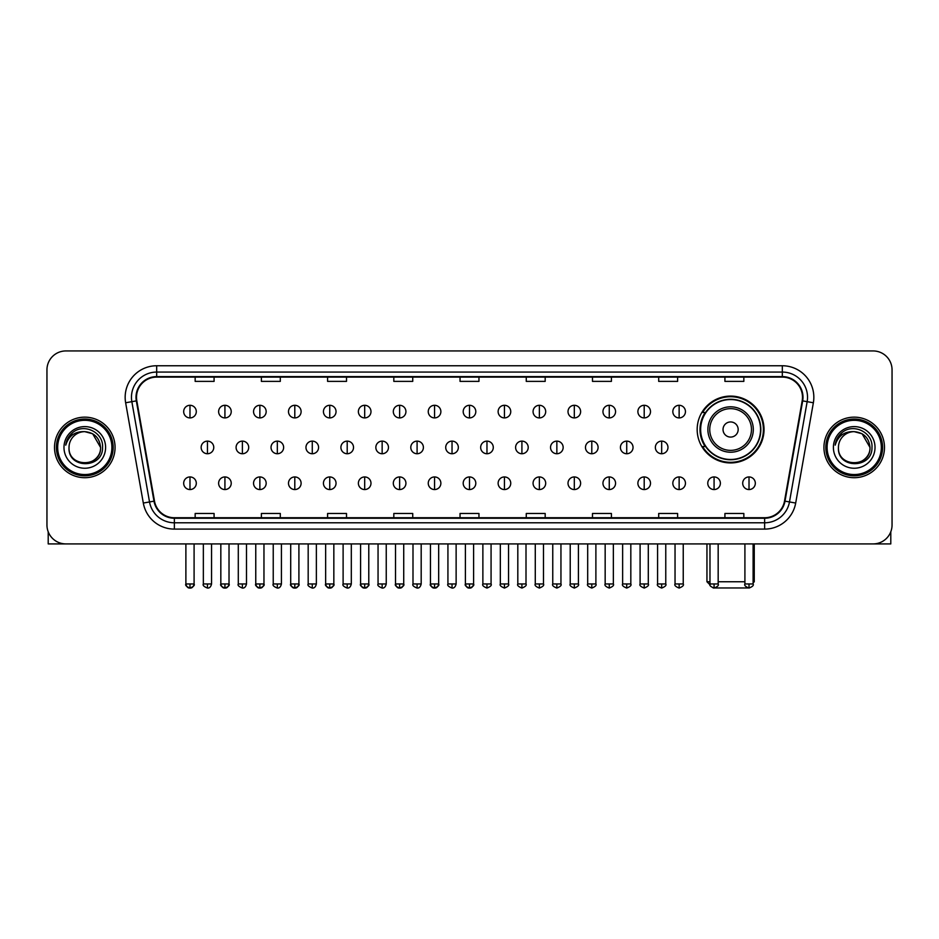 <?xml version="1.0" encoding="UTF-8"?>
<svg xmlns="http://www.w3.org/2000/svg" width="939" height="939" viewBox="0 0 939 939"><rect width="100%" height="100%" fill="white"/><g stroke="black" fill="none" stroke-linecap="round" stroke-linejoin="round"><path stroke-width="1.41" d="M697.172 429.51A33.428 33.428 0 0 0 730.601 462.939A33.428 33.428 0 0 0 764.029 429.51A33.428 33.428 0 0 0 730.601 396.094A33.428 33.428 0 0 0 697.172 429.51M705.189 446.541A30.588 30.588 0 0 1 705.189 412.491M46.95 369.849L46.95 524.995A18.921 18.921 0 0 0 65.871 543.916L873.129 543.916A18.921 18.921 0 0 0 892.05 524.995L892.05 369.849A18.921 18.921 0 0 0 873.129 350.94L65.871 350.94A18.921 18.921 0 0 0 46.95 369.849L46.95 524.995M54.521 447.422A30.271 30.271 0 0 0 84.792 477.705A30.271 30.271 0 0 0 115.063 447.422A30.271 30.271 0 0 0 84.792 417.151A30.271 30.271 0 0 0 54.521 447.422A30.271 30.271 0 0 0 84.792 477.705A30.271 30.271 0 0 0 115.063 447.422A30.271 30.271 0 0 0 84.792 417.151A30.271 30.271 0 0 0 54.521 447.422M823.937 447.422A30.271 30.271 0 0 0 854.208 477.705A30.271 30.271 0 0 0 884.479 447.422A30.271 30.271 0 0 0 854.208 417.151A30.271 30.271 0 0 0 823.937 447.422A30.271 30.271 0 0 0 854.208 477.705A30.271 30.271 0 0 0 884.479 447.422A30.271 30.271 0 0 0 854.208 417.151A30.271 30.271 0 0 0 823.937 447.422M136.507 397.291A20.177 20.177 0 0 1 156.684 377.102L782.316 377.102A20.177 20.177 0 0 1 802.188 400.789L784.511 501.074A20.177 20.177 0 0 1 764.628 517.741L174.372 517.741A20.177 20.177 0 0 1 154.489 501.074L136.812 400.789A20.177 20.177 0 0 1 136.507 397.291M136.002 397.291A20.681 20.681 0 0 0 136.319 400.883L153.996 501.156A20.681 20.681 0 0 0 174.372 518.246L764.628 518.246A20.681 20.681 0 0 0 785.004 501.156L802.681 400.883A20.681 20.681 0 0 0 782.316 376.598L156.684 376.598A20.681 20.681 0 0 0 136.002 397.291M125.638 402.761A31.539 31.539 0 0 1 156.684 365.752L782.316 365.752A31.539 31.539 0 0 1 813.362 402.761L795.685 503.046A31.539 31.539 0 0 1 764.628 529.103L174.372 529.103A31.539 31.539 0 0 1 143.315 503.046L125.638 402.761L131.847 401.669A25.224 25.224 0 0 1 156.684 372.067L782.316 372.067A25.224 25.224 0 0 1 807.153 401.669L789.476 501.942A25.224 25.224 0 0 1 764.628 522.788L174.372 522.788A25.224 25.224 0 0 1 149.524 501.942L131.847 401.669A25.224 25.224 0 0 1 131.46 397.291M873.129 350.94L65.871 350.94M65.871 543.916L873.129 543.916M892.05 524.995L892.05 369.849M785.004 501.156L789.476 501.942L807.153 401.669L813.362 402.761M460.04 377.102L460.04 381.375L478.96 381.375L478.96 377.102M393.817 377.102L393.817 381.375L412.737 381.375L412.737 377.102M327.594 377.102L327.594 381.375L346.514 381.375L346.514 377.102M261.382 377.102L261.382 381.375L280.303 381.375L280.303 377.102M195.159 377.102L195.159 381.375L214.08 381.375L214.08 377.102M526.263 377.102L526.263 381.375L545.183 381.375L545.183 377.102M592.486 377.102L592.486 381.375L611.406 381.375L611.406 377.102M658.697 377.102L658.697 381.375L677.618 381.375L677.618 377.102M724.92 377.102L724.92 381.375L743.841 381.375L743.841 377.102M478.96 517.741L478.96 513.48L460.04 513.48L460.04 517.741M412.737 517.741L412.737 513.48L393.817 513.48L393.817 517.741M346.514 517.741L346.514 513.48L327.594 513.48L327.594 517.741M280.303 517.741L280.303 513.48L261.382 513.48L261.382 517.741M214.08 517.741L214.08 513.48L195.159 513.48L195.159 517.741M545.183 517.741L545.183 513.48L526.263 513.48L526.263 517.741M611.406 517.741L611.406 513.48L592.486 513.48L592.486 517.741M677.618 517.741L677.618 513.48L658.697 513.48L658.697 517.741M743.841 517.741L743.841 513.48L724.92 513.48L724.92 517.741M48.206 531.791L48.206 543.916L121.366 543.916M111.905 447.422A27.114 27.114 0 0 0 84.792 420.308A27.114 27.114 0 0 0 57.666 447.422A27.114 27.114 0 0 0 84.792 474.547A27.114 27.114 0 0 0 111.905 447.422M113.173 447.422A28.381 28.381 0 0 0 84.792 419.04A28.381 28.381 0 0 0 56.41 447.422A28.381 28.381 0 0 0 84.792 475.803A28.381 28.381 0 0 0 113.173 447.422M100.555 447.422C99.616 437.844 94.37 432.597 84.792 431.658L92.679 433.771L100.555 447.422L92.679 433.771L84.792 431.658L92.679 433.771L100.555 447.422L92.679 433.771L84.792 431.658L92.679 433.771L100.555 447.422C101.518 467.763 68.054 467.763 69.028 447.422C67.62 469.312 103.29 468.819 102.551 447.422C103.724 432.409 84.04 422.867 72.702 432.539C68.747 435.837 66.434 440.039 65.753 445.133C68.723 435.743 75.073 431.247 84.792 431.658L92.679 433.771L100.555 447.422C101.518 467.763 68.054 467.763 69.028 447.422C68.054 467.763 101.518 467.763 100.555 447.422C101.518 467.763 68.054 467.763 69.028 447.422C68.054 467.763 101.518 467.763 100.555 447.422C101.518 467.763 68.054 467.763 69.028 447.422C68.054 467.763 101.518 467.763 100.555 447.422C101.518 467.763 68.054 467.763 69.028 447.422C68.054 467.763 101.518 467.763 100.555 447.422C101.518 467.763 68.054 467.763 69.028 447.422C68.054 467.763 101.518 467.763 100.555 447.422C101.518 467.763 68.054 467.763 69.028 447.422C68.054 467.763 101.518 467.763 100.555 447.422C101.518 467.763 68.054 467.763 69.028 447.422A15.763 15.763 0 0 1 84.792 431.658L92.679 433.771L100.555 447.422C101.189 459.664 85.449 467.798 75.848 460.415M63.981 447.422A20.811 20.811 0 0 0 84.792 468.244A20.811 20.811 0 0 0 105.602 447.422A20.811 20.811 0 0 0 84.792 426.611A20.811 20.811 0 0 0 63.981 447.422M72.69 432.539L68.042 438.067M67.761 438.607L68.171 437.844L67.761 438.607M748.054 587.955L713.147 587.955M718.171 581.757L744.909 581.757M753.113 581.757L754.252 581.757L753.113 582.896M738.171 429.51A7.571 7.571 0 0 0 730.601 421.951A7.571 7.571 0 0 0 723.03 429.51A7.571 7.571 0 0 0 730.601 437.081A7.571 7.571 0 0 0 738.171 429.51M753.301 429.51A22.7 22.7 0 0 0 730.601 406.81A22.7 22.7 0 0 0 707.889 429.51A22.7 22.7 0 0 0 730.601 452.222A22.7 22.7 0 0 0 753.301 429.51A22.7 22.7 0 0 1 730.601 452.222A22.7 22.7 0 0 1 707.889 429.51M760.555 429.51A29.954 29.954 0 0 0 730.601 399.556A29.954 29.954 0 0 0 700.647 429.51A29.954 29.954 0 0 0 730.601 459.476A29.954 29.954 0 0 0 760.555 429.51M706.95 543.916L706.95 581.757L709.978 581.757M763.395 429.51A32.795 32.795 0 0 1 702.572 446.541L705.612 446.541A30.236 30.236 0 0 0 750.601 452.187A30.236 30.236 0 0 0 750.601 406.845A30.236 30.236 0 0 0 705.612 412.491L702.572 412.491A32.795 32.795 0 0 1 763.395 429.51M189.983 405.296A6.303 6.303 0 0 0 183.68 411.599A6.303 6.303 0 0 0 189.983 417.914A6.303 6.303 0 0 0 196.298 411.599A6.303 6.303 0 0 0 189.983 405.296L189.983 417.914A6.303 6.303 0 0 0 196.298 411.599A6.303 6.303 0 0 0 189.983 405.296M224.926 405.296A6.303 6.303 0 0 0 218.623 411.599A6.303 6.303 0 0 0 224.926 417.914A6.303 6.303 0 0 0 231.229 411.599A6.303 6.303 0 0 0 224.926 405.296L224.926 417.914A6.303 6.303 0 0 0 231.229 411.599A6.303 6.303 0 0 0 224.926 405.296M259.868 405.296A6.303 6.303 0 0 0 253.553 411.599A6.303 6.303 0 0 0 259.868 417.914A6.303 6.303 0 0 0 266.171 411.599A6.303 6.303 0 0 0 259.868 405.296L259.868 417.914A6.303 6.303 0 0 0 266.171 411.599A6.303 6.303 0 0 0 259.868 405.296M294.799 405.296A6.303 6.303 0 0 0 288.496 411.599A6.303 6.303 0 0 0 294.799 417.914A6.303 6.303 0 0 0 301.114 411.599A6.303 6.303 0 0 0 294.799 405.296L294.799 417.914A6.303 6.303 0 0 0 301.114 411.599A6.303 6.303 0 0 0 294.799 405.296M329.742 405.296A6.303 6.303 0 0 0 323.439 411.599A6.303 6.303 0 0 0 329.742 417.914A6.303 6.303 0 0 0 336.045 411.599A6.303 6.303 0 0 0 329.742 405.296L329.742 417.914A6.303 6.303 0 0 0 336.045 411.599A6.303 6.303 0 0 0 329.742 405.296M364.684 405.296A6.303 6.303 0 0 0 358.381 411.599A6.303 6.303 0 0 0 364.684 417.914A6.303 6.303 0 0 0 370.987 411.599A6.303 6.303 0 0 0 364.684 405.296L364.684 417.914A6.303 6.303 0 0 0 370.987 411.599A6.303 6.303 0 0 0 364.684 405.296M399.627 405.296A6.303 6.303 0 0 0 393.312 411.599A6.303 6.303 0 0 0 399.627 417.914A6.303 6.303 0 0 0 405.93 411.599A6.303 6.303 0 0 0 399.627 405.296L399.627 417.914A6.303 6.303 0 0 0 405.93 411.599A6.303 6.303 0 0 0 399.627 405.296M434.557 405.296A6.303 6.303 0 0 0 428.254 411.599A6.303 6.303 0 0 0 434.557 417.914A6.303 6.303 0 0 0 440.872 411.599A6.303 6.303 0 0 0 434.557 405.296L434.557 417.914A6.303 6.303 0 0 0 440.872 411.599A6.303 6.303 0 0 0 434.557 405.296M469.5 405.296A6.303 6.303 0 0 0 463.197 411.599A6.303 6.303 0 0 0 469.5 417.914A6.303 6.303 0 0 0 475.803 411.599A6.303 6.303 0 0 0 469.5 405.296L469.5 417.914A6.303 6.303 0 0 0 475.803 411.599A6.303 6.303 0 0 0 469.5 405.296M504.443 405.296A6.303 6.303 0 0 0 498.128 411.599A6.303 6.303 0 0 0 504.443 417.914A6.303 6.303 0 0 0 510.746 411.599A6.303 6.303 0 0 0 504.443 405.296L504.443 417.914A6.303 6.303 0 0 0 510.746 411.599A6.303 6.303 0 0 0 504.443 405.296M539.373 405.296A6.303 6.303 0 0 0 533.07 411.599A6.303 6.303 0 0 0 539.373 417.914A6.303 6.303 0 0 0 545.688 411.599A6.303 6.303 0 0 0 539.373 405.296L539.373 417.914A6.303 6.303 0 0 0 545.688 411.599A6.303 6.303 0 0 0 539.373 405.296M574.316 405.296A6.303 6.303 0 0 0 568.013 411.599A6.303 6.303 0 0 0 574.316 417.914A6.303 6.303 0 0 0 580.619 411.599A6.303 6.303 0 0 0 574.316 405.296L574.316 417.914A6.303 6.303 0 0 0 580.619 411.599A6.303 6.303 0 0 0 574.316 405.296M609.258 405.296A6.303 6.303 0 0 0 602.955 411.599A6.303 6.303 0 0 0 609.258 417.914A6.303 6.303 0 0 0 615.561 411.599A6.303 6.303 0 0 0 609.258 405.296L609.258 417.914A6.303 6.303 0 0 0 615.561 411.599A6.303 6.303 0 0 0 609.258 405.296M644.201 405.296A6.303 6.303 0 0 0 637.886 411.599A6.303 6.303 0 0 0 644.201 417.914A6.303 6.303 0 0 0 650.504 411.599A6.303 6.303 0 0 0 644.201 405.296L644.201 417.914A6.303 6.303 0 0 0 650.504 411.599A6.303 6.303 0 0 0 644.201 405.296M679.132 405.296A6.303 6.303 0 0 0 672.829 411.599A6.303 6.303 0 0 0 679.132 417.914A6.303 6.303 0 0 0 685.447 411.599A6.303 6.303 0 0 0 679.132 405.296L679.132 417.914A6.303 6.303 0 0 0 685.447 411.599A6.303 6.303 0 0 0 679.132 405.296M207.46 441.119A6.303 6.303 0 0 0 201.146 447.422A6.303 6.303 0 0 0 207.46 453.737A6.303 6.303 0 0 0 213.763 447.422A6.303 6.303 0 0 0 207.46 441.119L207.46 453.737A6.303 6.303 0 0 0 213.763 447.422A6.303 6.303 0 0 0 207.46 441.119M242.391 441.119A6.303 6.303 0 0 0 236.088 447.422A6.303 6.303 0 0 0 242.391 453.737A6.303 6.303 0 0 0 248.706 447.422A6.303 6.303 0 0 0 242.391 441.119L242.391 453.737A6.303 6.303 0 0 0 248.706 447.422A6.303 6.303 0 0 0 242.391 441.119M277.334 441.119A6.303 6.303 0 0 0 271.031 447.422A6.303 6.303 0 0 0 277.334 453.737A6.303 6.303 0 0 0 283.637 447.422A6.303 6.303 0 0 0 277.334 441.119L277.334 453.737A6.303 6.303 0 0 0 283.637 447.422A6.303 6.303 0 0 0 277.334 441.119M312.276 441.119A6.303 6.303 0 0 0 305.961 447.422A6.303 6.303 0 0 0 312.276 453.737A6.303 6.303 0 0 0 318.579 447.422A6.303 6.303 0 0 0 312.276 441.119L312.276 453.737A6.303 6.303 0 0 0 318.579 447.422A6.303 6.303 0 0 0 312.276 441.119M347.207 441.119A6.303 6.303 0 0 0 340.904 447.422A6.303 6.303 0 0 0 347.207 453.737A6.303 6.303 0 0 0 353.522 447.422A6.303 6.303 0 0 0 347.207 441.119L347.207 453.737A6.303 6.303 0 0 0 353.522 447.422A6.303 6.303 0 0 0 347.207 441.119M382.15 441.119A6.303 6.303 0 0 0 375.846 447.422A6.303 6.303 0 0 0 382.15 453.737A6.303 6.303 0 0 0 388.464 447.422A6.303 6.303 0 0 0 382.15 441.119L382.15 453.737A6.303 6.303 0 0 0 388.464 447.422A6.303 6.303 0 0 0 382.15 441.119M417.092 441.119A6.303 6.303 0 0 0 410.789 447.422A6.303 6.303 0 0 0 417.092 453.737A6.303 6.303 0 0 0 423.395 447.422A6.303 6.303 0 0 0 417.092 441.119L417.092 453.737A6.303 6.303 0 0 0 423.395 447.422A6.303 6.303 0 0 0 417.092 441.119M452.035 441.119A6.303 6.303 0 0 0 445.72 447.422A6.303 6.303 0 0 0 452.035 453.737A6.303 6.303 0 0 0 458.338 447.422A6.303 6.303 0 0 0 452.035 441.119L452.035 453.737A6.303 6.303 0 0 0 458.338 447.422A6.303 6.303 0 0 0 452.035 441.119M486.965 441.119A6.303 6.303 0 0 0 480.662 447.422A6.303 6.303 0 0 0 486.965 453.737A6.303 6.303 0 0 0 493.28 447.422A6.303 6.303 0 0 0 486.965 441.119L486.965 453.737A6.303 6.303 0 0 0 493.28 447.422A6.303 6.303 0 0 0 486.965 441.119M521.908 441.119A6.303 6.303 0 0 0 515.605 447.422A6.303 6.303 0 0 0 521.908 453.737A6.303 6.303 0 0 0 528.211 447.422A6.303 6.303 0 0 0 521.908 441.119L521.908 453.737A6.303 6.303 0 0 0 528.211 447.422A6.303 6.303 0 0 0 521.908 441.119M556.85 441.119A6.303 6.303 0 0 0 550.536 447.422A6.303 6.303 0 0 0 556.85 453.737A6.303 6.303 0 0 0 563.154 447.422A6.303 6.303 0 0 0 556.85 441.119L556.85 453.737A6.303 6.303 0 0 0 563.154 447.422A6.303 6.303 0 0 0 556.85 441.119M591.793 441.119A6.303 6.303 0 0 0 585.478 447.422A6.303 6.303 0 0 0 591.793 453.737A6.303 6.303 0 0 0 598.096 447.422A6.303 6.303 0 0 0 591.793 441.119L591.793 453.737A6.303 6.303 0 0 0 598.096 447.422A6.303 6.303 0 0 0 591.793 441.119M626.724 441.119A6.303 6.303 0 0 0 620.421 447.422A6.303 6.303 0 0 0 626.724 453.737A6.303 6.303 0 0 0 633.039 447.422A6.303 6.303 0 0 0 626.724 441.119L626.724 453.737A6.303 6.303 0 0 0 633.039 447.422A6.303 6.303 0 0 0 626.724 441.119M661.666 441.119A6.303 6.303 0 0 0 655.363 447.422A6.303 6.303 0 0 0 661.666 453.737A6.303 6.303 0 0 0 667.969 447.422A6.303 6.303 0 0 0 661.666 441.119L661.666 453.737A6.303 6.303 0 0 0 667.969 447.422A6.303 6.303 0 0 0 661.666 441.119M189.983 476.942A6.303 6.303 0 0 0 183.68 483.245A6.303 6.303 0 0 0 189.983 489.559A6.303 6.303 0 0 0 196.298 483.245A6.303 6.303 0 0 0 189.983 476.942L189.983 489.559A6.303 6.303 0 0 0 196.298 483.245A6.303 6.303 0 0 0 189.983 476.942M224.926 476.942A6.303 6.303 0 0 0 218.623 483.245A6.303 6.303 0 0 0 224.926 489.559A6.303 6.303 0 0 0 231.229 483.245A6.303 6.303 0 0 0 224.926 476.942L224.926 489.559A6.303 6.303 0 0 0 231.229 483.245A6.303 6.303 0 0 0 224.926 476.942M259.868 476.942A6.303 6.303 0 0 0 253.553 483.245A6.303 6.303 0 0 0 259.868 489.559A6.303 6.303 0 0 0 266.171 483.245A6.303 6.303 0 0 0 259.868 476.942L259.868 489.559A6.303 6.303 0 0 0 266.171 483.245A6.303 6.303 0 0 0 259.868 476.942M294.799 476.942A6.303 6.303 0 0 0 288.496 483.245A6.303 6.303 0 0 0 294.799 489.559A6.303 6.303 0 0 0 301.114 483.245A6.303 6.303 0 0 0 294.799 476.942L294.799 489.559A6.303 6.303 0 0 0 301.114 483.245A6.303 6.303 0 0 0 294.799 476.942M329.742 476.942A6.303 6.303 0 0 0 323.439 483.245A6.303 6.303 0 0 0 329.742 489.559A6.303 6.303 0 0 0 336.045 483.245A6.303 6.303 0 0 0 329.742 476.942L329.742 489.559A6.303 6.303 0 0 0 336.045 483.245A6.303 6.303 0 0 0 329.742 476.942M364.684 476.942A6.303 6.303 0 0 0 358.381 483.245A6.303 6.303 0 0 0 364.684 489.559A6.303 6.303 0 0 0 370.987 483.245A6.303 6.303 0 0 0 364.684 476.942L364.684 489.559A6.303 6.303 0 0 0 370.987 483.245A6.303 6.303 0 0 0 364.684 476.942M399.627 476.942A6.303 6.303 0 0 0 393.312 483.245A6.303 6.303 0 0 0 399.627 489.559A6.303 6.303 0 0 0 405.93 483.245A6.303 6.303 0 0 0 399.627 476.942L399.627 489.559A6.303 6.303 0 0 0 405.93 483.245A6.303 6.303 0 0 0 399.627 476.942M434.557 476.942A6.303 6.303 0 0 0 428.254 483.245A6.303 6.303 0 0 0 434.557 489.559A6.303 6.303 0 0 0 440.872 483.245A6.303 6.303 0 0 0 434.557 476.942L434.557 489.559A6.303 6.303 0 0 0 440.872 483.245A6.303 6.303 0 0 0 434.557 476.942M469.5 476.942A6.303 6.303 0 0 0 463.197 483.245A6.303 6.303 0 0 0 469.5 489.559A6.303 6.303 0 0 0 475.803 483.245A6.303 6.303 0 0 0 469.5 476.942L469.5 489.559A6.303 6.303 0 0 0 475.803 483.245A6.303 6.303 0 0 0 469.5 476.942M504.443 476.942A6.303 6.303 0 0 0 498.128 483.245A6.303 6.303 0 0 0 504.443 489.559A6.303 6.303 0 0 0 510.746 483.245A6.303 6.303 0 0 0 504.443 476.942L504.443 489.559A6.303 6.303 0 0 0 510.746 483.245A6.303 6.303 0 0 0 504.443 476.942M539.373 476.942A6.303 6.303 0 0 0 533.07 483.245A6.303 6.303 0 0 0 539.373 489.559A6.303 6.303 0 0 0 545.688 483.245A6.303 6.303 0 0 0 539.373 476.942L539.373 489.559A6.303 6.303 0 0 0 545.688 483.245A6.303 6.303 0 0 0 539.373 476.942M574.316 476.942A6.303 6.303 0 0 0 568.013 483.245A6.303 6.303 0 0 0 574.316 489.559A6.303 6.303 0 0 0 580.619 483.245A6.303 6.303 0 0 0 574.316 476.942L574.316 489.559A6.303 6.303 0 0 0 580.619 483.245A6.303 6.303 0 0 0 574.316 476.942M609.258 476.942A6.303 6.303 0 0 0 602.955 483.245A6.303 6.303 0 0 0 609.258 489.559A6.303 6.303 0 0 0 615.561 483.245A6.303 6.303 0 0 0 609.258 476.942L609.258 489.559A6.303 6.303 0 0 0 615.561 483.245A6.303 6.303 0 0 0 609.258 476.942M644.201 476.942A6.303 6.303 0 0 0 637.886 483.245A6.303 6.303 0 0 0 644.201 489.559A6.303 6.303 0 0 0 650.504 483.245A6.303 6.303 0 0 0 644.201 476.942L644.201 489.559A6.303 6.303 0 0 0 650.504 483.245A6.303 6.303 0 0 0 644.201 476.942M679.132 476.942A6.303 6.303 0 0 0 672.829 483.245A6.303 6.303 0 0 0 679.132 489.559A6.303 6.303 0 0 0 685.447 483.245A6.303 6.303 0 0 0 679.132 476.942L679.132 489.559A6.303 6.303 0 0 0 685.447 483.245A6.303 6.303 0 0 0 679.132 476.942M714.074 476.942A6.303 6.303 0 0 0 707.771 483.245A6.303 6.303 0 0 0 714.074 489.559A6.303 6.303 0 0 0 720.377 483.245A6.303 6.303 0 0 0 714.074 476.942L714.074 489.559A6.303 6.303 0 0 0 720.377 483.245A6.303 6.303 0 0 0 714.074 476.942M749.017 476.942A6.303 6.303 0 0 0 742.702 483.245A6.303 6.303 0 0 0 749.017 489.559A6.303 6.303 0 0 0 755.32 483.245A6.303 6.303 0 0 0 749.017 476.942L749.017 489.559A6.303 6.303 0 0 0 755.32 483.245A6.303 6.303 0 0 0 749.017 476.942M890.794 531.791L890.794 543.916L817.634 543.916M881.334 447.422A27.114 27.114 0 0 0 854.208 420.308A27.114 27.114 0 0 0 827.095 447.422A27.114 27.114 0 0 0 854.208 474.547A27.114 27.114 0 0 0 881.334 447.422M882.59 447.422A28.381 28.381 0 0 0 854.208 419.04A28.381 28.381 0 0 0 825.827 447.422A28.381 28.381 0 0 0 854.208 475.803A28.381 28.381 0 0 0 882.59 447.422M838.445 447.422A15.763 15.763 0 0 1 854.208 431.658L862.096 433.771L869.972 447.422L862.096 433.771L854.208 431.658L862.096 433.771L869.972 447.422L862.096 433.771L854.208 431.658L862.096 433.771L869.972 447.422L862.096 433.771L854.208 431.658L862.096 433.771L869.972 447.422C870.946 467.763 837.482 467.763 838.445 447.422C837.036 469.312 872.707 468.819 871.967 447.422C873.141 432.409 853.457 422.867 842.119 432.539C838.163 435.837 835.851 440.039 835.17 445.133C838.14 435.743 844.49 431.247 854.208 431.658L862.096 433.771L869.972 447.422C870.946 467.763 837.482 467.763 838.445 447.422C837.482 467.763 870.946 467.763 869.972 447.422C870.946 467.763 837.482 467.763 838.445 447.422C837.482 467.763 870.946 467.763 869.972 447.422C870.946 467.763 837.482 467.763 838.445 447.422C837.482 467.763 870.946 467.763 869.972 447.422C870.946 467.763 837.482 467.763 838.445 447.422C837.482 467.763 870.946 467.763 869.972 447.422C870.946 467.763 837.482 467.763 838.445 447.422C837.482 467.763 870.946 467.763 869.972 447.422C870.606 459.664 854.866 467.798 845.264 460.415M854.208 431.658C863.786 432.597 869.044 437.844 869.972 447.422M833.398 447.422A20.811 20.811 0 0 0 854.208 468.244A20.811 20.811 0 0 0 875.019 447.422A20.811 20.811 0 0 0 854.208 426.611A20.811 20.811 0 0 0 833.398 447.422M842.119 432.539L837.471 438.067M837.177 438.607L837.6 437.844L837.177 438.607M782.316 365.752L782.316 376.598M131.847 401.669L136.319 400.883M174.372 529.103L174.372 518.246M764.628 518.246L764.628 529.103M143.315 503.046L153.996 501.156M802.681 400.883L807.153 401.669M156.684 365.752L156.684 376.598M789.476 501.942L795.685 503.046M751.458 429.51A20.858 20.858 0 0 0 730.601 408.653A20.858 20.858 0 0 0 709.743 429.51A20.858 20.858 0 0 0 730.601 450.368A20.858 20.858 0 0 0 751.458 429.51M207.46 583.964L203.352 583.964C202.531 585.279 203.892 586.64 207.46 588.06L207.46 583.964L211.557 583.964L211.557 543.916M242.391 583.964L238.295 583.964C237.461 585.279 238.835 586.64 242.391 588.06L242.391 583.964L246.499 583.964L246.499 543.916M277.334 583.964L273.237 583.964C272.404 585.279 273.765 586.64 277.334 588.06L277.334 583.964L281.43 583.964L281.43 543.916M312.276 583.964L308.18 583.964C307.346 585.279 308.708 586.64 312.276 588.06L312.276 583.964L316.373 583.964L316.373 543.916M347.207 583.964L343.111 583.964C342.277 585.279 343.651 586.64 347.207 588.06L347.207 583.964L351.315 583.964L351.315 543.916M382.15 583.964L378.053 583.964C377.22 585.279 378.593 586.64 382.15 588.06L382.15 583.964L386.246 583.964L386.246 543.916M417.092 583.964L412.996 583.964C412.162 585.279 413.524 586.64 417.092 588.06L417.092 583.964L421.188 583.964L421.188 543.916M452.035 583.964L447.926 583.964C447.105 585.279 448.466 586.64 452.035 588.06L452.035 583.964L456.131 583.964L456.131 543.916M486.965 583.964L482.869 583.964C482.036 585.279 483.409 586.64 486.965 588.06L486.965 583.964L491.074 583.964L491.074 543.916M521.908 583.964L517.812 583.964C516.978 585.279 518.34 586.64 521.908 588.06L521.908 583.964L526.004 583.964L526.004 543.916M556.85 583.964L552.754 583.964C551.921 585.279 553.282 586.64 556.85 588.06L556.85 583.964L560.947 583.964L560.947 543.916M591.793 583.964L587.685 583.964C586.852 585.279 588.225 586.64 591.793 588.06L591.793 583.964L595.889 583.964L595.889 543.916M626.724 583.964L622.627 583.964C621.794 585.279 623.167 586.64 626.724 588.06L626.724 583.964L630.82 583.964L630.82 543.916M661.666 583.964L657.57 583.964C656.737 585.279 658.098 586.64 661.666 588.06L661.666 583.964L665.763 583.964L665.763 543.916M189.983 583.964L185.887 583.964C185.053 585.279 186.427 586.64 189.983 588.06L189.983 583.964L194.091 583.964C194.913 585.279 193.551 586.64 189.983 588.06C187.964 588.26 186.603 586.887 185.887 583.964L185.887 543.916M224.926 583.964L220.829 583.964C219.996 585.279 221.358 586.64 224.926 588.06L224.926 583.964L229.022 583.964C229.855 585.279 228.494 586.64 224.926 588.06C222.907 588.26 221.545 586.887 220.829 583.964L220.829 543.916M259.868 583.964L255.76 583.964C254.939 585.279 256.3 586.64 259.868 588.06L259.868 583.964L263.965 583.964C264.798 585.279 263.425 586.64 259.868 588.06C257.849 588.26 256.476 586.887 255.76 583.964L255.76 543.916M294.799 583.964L290.703 583.964C289.869 585.279 291.243 586.64 294.799 588.06L294.799 583.964L298.907 583.964C299.741 585.279 298.367 586.64 294.799 588.06C292.792 588.26 291.419 586.887 290.703 583.964L290.703 543.916L290.703 583.964M329.742 583.964L325.645 583.964C324.812 585.279 326.173 586.64 329.742 588.06L329.742 583.964L333.838 583.964C334.671 585.279 333.31 586.64 329.742 588.06C327.723 588.26 326.361 586.887 325.645 583.964L325.645 543.916M364.684 583.964L360.588 583.964C359.754 585.279 361.116 586.64 364.684 588.06L364.684 583.964L368.781 583.964C369.614 585.279 368.252 586.64 364.684 588.06C362.665 588.26 361.304 586.887 360.588 583.964L360.588 543.916M399.627 583.964L395.519 583.964C394.685 585.279 396.058 586.64 399.627 588.06L399.627 583.964L403.723 583.964C404.556 585.279 403.183 586.64 399.627 588.06C397.608 588.26 396.235 586.887 395.519 583.964L395.519 543.916M434.557 583.964L430.461 583.964C429.628 585.279 431.001 586.64 434.557 588.06L434.557 583.964L438.666 583.964C439.487 585.279 438.126 586.64 434.557 588.06C432.539 588.26 431.177 586.887 430.461 583.964L430.461 543.916M469.5 583.964L465.404 583.964C464.57 585.279 465.932 586.64 469.5 588.06L469.5 583.964L473.596 583.964C474.43 585.279 473.068 586.64 469.5 588.06C467.481 588.26 466.12 586.887 465.404 583.964L465.404 543.916M504.443 583.964L500.334 583.964C499.513 585.279 500.874 586.64 504.443 588.06L504.443 583.964L508.539 583.964L508.539 543.916L508.539 583.964C509.372 585.279 507.999 586.64 504.443 588.06M539.373 583.964L535.277 583.964L535.277 543.916L535.277 583.964C534.444 585.279 535.817 586.64 539.373 588.06L539.373 583.964L543.481 583.964L543.481 543.916M574.316 583.964L570.219 583.964C569.386 585.279 570.748 586.64 574.316 588.06L574.316 583.964L578.412 583.964L578.412 543.916M609.258 583.964L605.162 583.964C604.329 585.279 605.69 586.64 609.258 588.06L609.258 583.964L613.355 583.964L613.355 543.916M644.201 583.964L640.093 583.964C639.259 585.279 640.633 586.64 644.201 588.06L644.201 583.964L648.297 583.964L648.297 543.916M679.132 583.964L675.035 583.964C674.202 585.279 675.575 586.64 679.132 588.06L679.132 583.964L683.24 583.964L683.24 543.916M714.074 583.964L709.978 583.964C709.145 585.279 710.506 586.64 714.074 588.06L714.074 583.964L718.171 583.964L718.171 543.916M749.017 583.964L744.909 583.964C744.087 585.279 745.449 586.64 749.017 588.06L749.017 583.964L753.113 583.964L753.113 543.916M754.252 543.916L754.252 581.757M710.084 584.891L706.95 581.757M203.352 583.964L203.352 543.916M211.557 583.964C210.841 586.887 209.479 588.26 207.46 588.06M238.295 583.964L238.295 543.916M246.499 583.964C245.783 586.887 244.41 588.26 242.391 588.06M273.237 583.964L273.237 543.916M281.43 583.964C280.714 586.887 279.353 588.26 277.334 588.06M308.18 583.964L308.18 543.916M316.373 583.964C315.657 586.887 314.295 588.26 312.276 588.06M343.111 583.964L343.111 543.916M351.315 583.964C350.599 586.887 349.226 588.26 347.207 588.06M378.053 583.964L378.053 543.916M386.246 583.964C385.542 586.887 384.168 588.26 382.15 588.06M412.996 583.964L412.996 543.916M421.188 583.964C420.472 586.887 419.111 588.26 417.092 588.06M447.926 583.964L447.926 543.916M456.131 583.964C455.415 586.887 454.053 588.26 452.035 588.06M482.869 583.964L482.869 543.916M491.074 583.964C491.895 585.279 490.534 586.64 486.965 588.06M517.812 583.964L517.812 543.916M526.004 583.964C526.838 585.279 525.476 586.64 521.908 588.06M552.754 583.964L552.754 543.916M560.947 583.964C561.78 585.279 560.407 586.64 556.85 588.06M587.685 583.964L587.685 543.916M595.889 583.964C596.723 585.279 595.349 586.64 591.793 588.06M622.627 583.964L622.627 543.916M630.82 583.964C631.654 585.279 630.292 586.64 626.724 588.06M657.57 583.964L657.57 543.916M665.763 583.964C666.596 585.279 665.235 586.64 661.666 588.06M189.983 588.06C192.002 588.26 193.375 586.887 194.091 583.964L194.091 543.916M224.926 588.06C226.945 588.26 228.306 586.887 229.022 583.964L229.022 543.916M259.868 588.06C261.887 588.26 263.249 586.887 263.965 583.964L263.965 543.916M294.799 588.06C296.818 588.26 298.191 586.887 298.907 583.964L298.907 543.916M329.742 588.06C331.76 588.26 333.122 586.887 333.838 583.964L333.838 543.916M364.684 588.06C366.703 588.26 368.065 586.887 368.781 583.964L368.781 543.916M399.627 588.06C401.634 588.26 403.007 586.887 403.723 583.964L403.723 543.916M434.557 588.06C436.576 588.26 437.95 586.887 438.666 583.964L438.666 543.916M469.5 588.06C471.519 588.26 472.88 586.887 473.596 583.964L473.596 543.916M500.334 583.964L500.334 543.916M543.481 583.964C544.315 585.279 542.942 586.64 539.373 588.06M570.219 583.964L570.219 543.916M578.412 583.964C579.246 585.279 577.884 586.64 574.316 588.06M605.162 583.964L605.162 543.916M613.355 583.964C614.188 585.279 612.827 586.64 609.258 588.06M640.093 583.964L640.093 543.916M648.297 583.964C649.131 585.279 647.757 586.64 644.201 588.06M675.035 583.964L675.035 543.916M683.24 583.964C684.062 585.279 682.7 586.64 679.132 588.06M709.978 583.964L709.978 543.916M718.171 583.964C719.004 585.279 717.642 586.64 714.074 588.06M744.909 583.964L744.909 543.916M753.113 583.964C753.947 585.279 752.573 586.64 749.017 588.06"/></g></svg>
